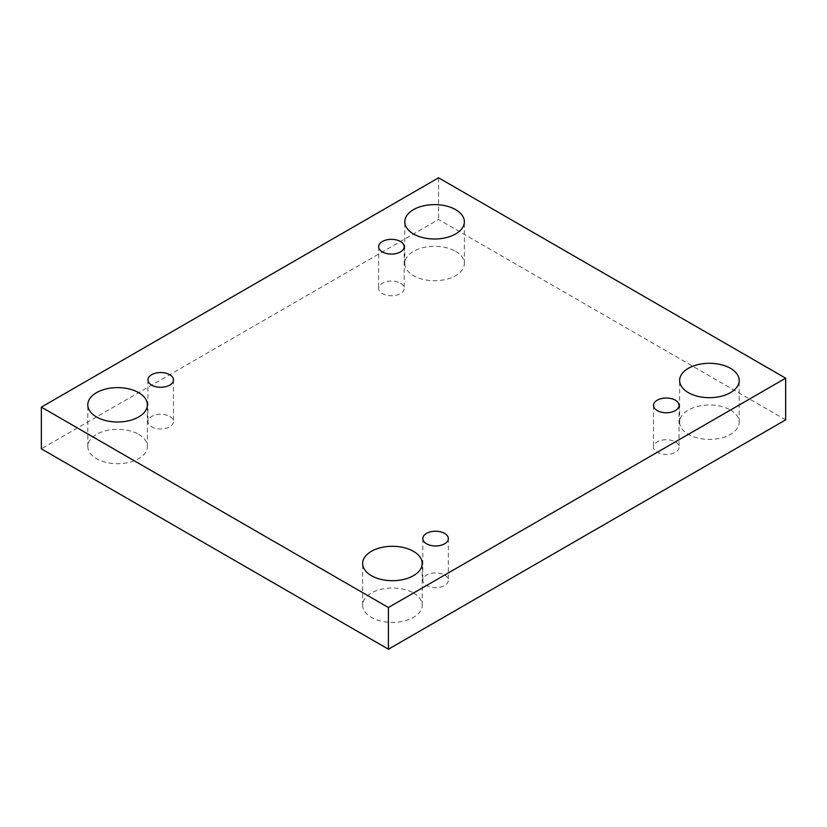 <?xml version="1.0" encoding="UTF-8"?>
<svg xmlns="http://www.w3.org/2000/svg" width="827" height="827" viewBox="0 0 827 827"><rect width="100%" height="100%" fill="white"/><g stroke="black" fill="none" stroke-linecap="round" stroke-linejoin="round"><path stroke-width="0.62" stroke-dasharray="4.13 3.1" d="M455.625 251.346A29.793 17.202 180 0 1 464.36 263.503A29.793 17.202 180 0 1 434.568 280.704A29.793 17.202 180 0 1 404.775 263.503A29.793 17.202 180 0 1 413.5 251.346A29.793 17.202 180 0 1 455.625 251.346M138.647 434.351A29.793 17.202 180 0 1 147.371 446.508A29.793 17.202 180 0 1 117.589 463.709A29.793 17.202 180 0 1 87.796 446.508A29.793 17.202 180 0 1 96.521 434.351A29.793 17.202 180 0 1 138.647 434.351M413.5 593.031A29.793 17.202 180 0 1 422.225 605.199A29.793 17.202 180 0 1 392.432 622.39A29.793 17.202 180 0 1 362.639 605.199A29.793 17.202 180 0 1 371.375 593.031A29.793 17.202 180 0 1 413.5 593.031M730.479 410.027A29.793 17.202 180 0 1 739.204 422.183A29.793 17.202 180 0 1 709.411 439.385A29.793 17.202 180 0 1 679.629 422.183A29.793 17.202 180 0 1 688.353 410.027A29.793 17.202 180 0 1 730.479 410.027M675.308 441.876A12.767 7.371 180 0 1 679.05 447.087A12.767 7.371 180 0 1 671.162 453.899A12.767 7.371 180 0 1 657.258 452.307A12.767 7.371 180 0 1 653.516 447.087A12.767 7.371 180 0 1 661.393 440.284A12.767 7.371 180 0 1 675.308 441.876M444.595 575.075A12.767 7.371 180 0 1 448.337 580.296A12.767 7.371 180 0 1 440.45 587.098A12.767 7.371 180 0 1 426.536 585.506A12.767 7.371 180 0 1 422.804 580.296A12.767 7.371 180 0 1 430.681 573.483A12.767 7.371 180 0 1 444.595 575.075M169.742 416.394A12.767 7.371 180 0 1 173.484 421.605A12.767 7.371 180 0 1 165.607 428.417A12.767 7.371 180 0 1 151.692 426.825A12.767 7.371 180 0 1 147.95 421.605A12.767 7.371 180 0 1 155.838 414.803A12.767 7.371 180 0 1 169.742 416.394M400.464 283.196A12.767 7.371 180 0 1 404.196 288.406A12.767 7.371 180 0 1 396.319 295.218A12.767 7.371 180 0 1 382.405 293.616A12.767 7.371 180 0 1 378.663 288.406A12.767 7.371 180 0 1 386.55 281.593A12.767 7.371 180 0 1 400.464 283.196M785.65 419.868L438.579 219.486L41.35 448.823M438.579 177.795L438.579 219.486M378.663 246.704L378.663 288.406M404.196 246.704L404.196 288.406M147.95 379.913L147.95 421.605M173.484 379.913L173.484 421.605M422.804 538.594L422.804 580.296M448.337 538.594L448.337 580.296M653.516 405.395L653.516 447.087M679.05 405.395L679.05 447.087M739.204 422.183L739.204 380.492M679.629 422.183L679.629 380.492M422.225 605.199L422.225 563.497M362.639 605.199L362.639 563.497M147.371 446.508L147.371 404.817M87.796 446.508L87.796 404.817M464.36 263.503L464.36 221.801M404.775 263.503L404.775 221.801"/><path stroke-width="1.24" d="M388.421 607.514L388.421 649.205L785.65 419.868L785.65 378.177L438.579 177.795L41.35 407.132L388.421 607.514L785.65 378.177M41.35 407.132L41.35 448.823L388.421 649.205M413.5 209.644A29.793 17.202 180 0 1 445.97 205.913A29.793 17.202 180 0 1 464.36 221.801A29.793 17.202 180 0 1 434.568 239.003A29.793 17.202 180 0 1 404.775 221.801A29.793 17.202 180 0 1 413.5 209.644M96.521 392.649A29.793 17.202 180 0 1 128.981 388.917A29.793 17.202 180 0 1 147.371 404.817A29.793 17.202 180 0 1 117.589 422.008A29.793 17.202 180 0 1 87.796 404.817A29.793 17.202 180 0 1 96.521 392.649M371.375 551.33A29.793 17.202 180 0 1 403.834 547.608A29.793 17.202 180 0 1 422.225 563.497A29.793 17.202 180 0 1 392.432 580.699A29.793 17.202 180 0 1 362.639 563.497A29.793 17.202 180 0 1 371.375 551.33M688.353 368.325A29.793 17.202 180 0 1 720.813 364.604A29.793 17.202 180 0 1 739.204 380.492A29.793 17.202 180 0 1 709.411 397.684A29.793 17.202 180 0 1 679.629 380.492A29.793 17.202 180 0 1 688.353 368.325M657.258 410.605A12.767 7.371 0 0 0 671.162 412.197A12.767 7.371 0 0 0 679.05 405.395A12.767 7.371 0 0 0 666.283 398.025A12.767 7.371 0 0 0 653.516 405.395A12.767 7.371 0 0 0 657.258 410.605M426.536 543.804A12.767 7.371 0 0 0 440.45 545.407A12.767 7.371 0 0 0 448.337 538.594A12.767 7.371 0 0 0 435.571 531.223A12.767 7.371 0 0 0 422.804 538.594A12.767 7.371 0 0 0 426.536 543.804M151.692 385.124A12.767 7.371 0 0 0 165.607 386.716A12.767 7.371 0 0 0 173.484 379.913A12.767 7.371 0 0 0 160.717 372.543A12.767 7.371 0 0 0 147.95 379.913A12.767 7.371 0 0 0 151.692 385.124M382.405 251.925A12.767 7.371 0 0 0 396.319 253.517A12.767 7.371 0 0 0 404.196 246.704A12.767 7.371 0 0 0 391.429 239.334A12.767 7.371 0 0 0 378.663 246.704A12.767 7.371 0 0 0 382.405 251.925"/></g></svg>

